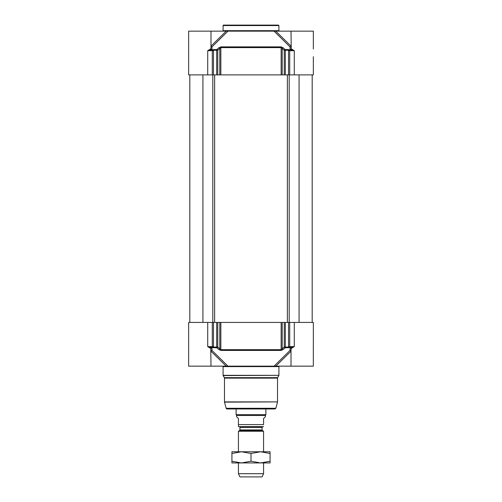 <?xml version="1.0" encoding="UTF-8"?>
<svg xmlns="http://www.w3.org/2000/svg" width="502" height="502" viewBox="0 0 502 502"><rect width="100%" height="100%" fill="white"/><g stroke="black" fill="none" stroke-linecap="round" stroke-linejoin="round"><path stroke-width="0.75" d="M223.083 25.564L278.917 25.564L278.917 30.685L223.083 30.685L223.083 25.564A0.464 0.464 0 0 1 223.547 25.1L278.453 25.1L223.547 25.1M285.312 74.886L285.312 50.244L288.518 50.244L289.704 50.689A0.929 0.659 90 0 1 290.363 49.761L294.285 50.689L291.292 48.832A0.929 0.91 -90 0 1 290.388 49.761L289.598 49.83A1.995 0.948 22.2 0 0 289.453 49.761L285.111 49.485A0.929 0.483 90 0 1 285.312 50.244L284.232 50.244A0.929 0.496 -49.1 0 1 285.111 49.485A1434.201 1134.52 -84.4 0 0 283.072 47.721L280.963 46.868L221.037 46.868L218.928 47.721A1434.201 1134.52 84.4 0 0 216.889 49.485A0.929 0.496 49.1 0 1 217.768 50.244A1468.814 1125.177 -90 0 1 219.801 48.487L220.849 47.634L281.151 47.634L282.199 48.487A1468.814 1125.177 90 0 1 284.232 50.244L284.232 74.886L313.348 74.886L313.348 56.688M284.232 74.886L282.199 74.886L282.199 48.487A0.929 0.502 -49.2 0 1 283.072 47.721M280.963 46.868A0.929 0.452 -90 0 1 281.151 47.634L281.151 74.886L282.199 74.886M281.151 74.886L220.849 74.886L220.849 47.634A0.929 0.452 -90 0 1 221.037 46.868M218.928 47.721A0.929 0.502 -130.8 0 1 219.801 48.487L219.801 74.886L220.849 74.886M219.801 74.886L217.768 74.886L217.768 50.244L216.688 50.244A0.929 0.483 -90 0 1 216.889 49.485L212.547 49.761A1.995 0.948 -22.2 0 0 212.402 49.83L211.637 49.761A0.929 0.91 90 0 1 210.708 48.832L207.715 50.689L211.612 49.761A0.929 0.659 -90 0 1 212.296 50.689L213.482 50.244L216.688 50.244L216.688 74.886L217.768 74.886M212.296 74.886L207.715 74.886L207.715 50.689L212.296 50.689L212.296 74.886L216.688 74.886M210.984 47.389L210.984 31.149L188.652 31.149L188.652 74.886L207.715 74.886M223.083 30.685A0.464 0.464 0 0 1 222.618 31.149M218.307 31.149L218.859 31.149M210.984 31.149L226.201 31.149L210.972 46.14M210.984 46.786A0.929 0.835 153.8 0 0 211.969 46.899L227.952 31.149L226.201 31.149M227.952 31.149L274.048 31.149L290.03 46.899A0.929 0.835 -153.8 0 0 291.016 46.786M291.028 46.14L275.799 31.149L274.048 31.149M275.799 31.149L313.348 31.149L313.348 49.064M291.016 46.159A0.929 0.54 -45.4 0 1 290.03 46.899L290.043 49.761L291.216 48.832L291.016 31.149M210.984 47.401L210.784 48.832L211.957 49.761L211.969 46.899A0.929 0.54 45.4 0 1 210.984 46.159M212.402 49.83L212.735 50.689M289.265 50.689L289.598 49.83M289.598 347.484L289.265 346.618L288.518 347.064L285.312 347.064A0.929 0.483 90 0 1 285.111 347.823L289.453 347.547A1.995 0.948 157.8 0 0 289.598 347.484L290.363 347.547A0.929 0.91 -90 0 1 291.292 348.482L294.285 346.618L289.704 346.618L289.704 322.422L284.232 322.422L284.232 347.064A1468.814 1125.177 90 0 1 282.199 348.821L281.151 349.674L220.849 349.674L219.801 348.821A0.929 0.502 130.8 0 1 218.928 349.587L221.037 350.44L280.963 350.44L283.072 349.587A1434.201 1134.52 -95.6 0 0 285.111 347.823A0.929 0.496 -130.9 0 1 284.232 347.064L285.312 347.064L285.312 322.422M210.972 351.174L226.201 366.159L188.652 366.159L188.652 322.422L207.715 322.422L207.715 346.618L210.708 348.482A0.929 0.91 90 0 1 211.612 347.547L212.402 347.484A1.995 0.948 -157.8 0 0 212.547 347.547L216.889 347.823A1434.201 1134.52 95.6 0 0 218.928 349.587M291.016 349.919L291.016 366.159L275.799 366.159L291.028 351.174M289.704 322.422L313.348 322.422L313.348 348.244M313.317 347.252L313.348 366.159L291.016 366.159M313.348 339.252L313.348 348.482M217.768 322.422L219.801 322.422L219.801 348.821A1468.814 1125.177 -90 0 1 217.768 347.064L217.768 322.422L207.715 322.422M216.688 322.422L216.688 347.064L213.482 347.064L212.735 346.618L212.402 347.484M221.037 350.44A0.929 0.452 90 0 1 220.849 349.674L220.849 322.422L219.801 322.422M220.849 322.422L281.151 322.422L281.151 349.674A0.929 0.452 90 0 1 280.963 350.44M283.072 349.587A0.929 0.502 49.2 0 1 282.199 348.821L282.199 322.422L281.151 322.422M282.199 322.422L284.232 322.422M210.708 348.482L211.957 347.547L211.969 350.409A0.929 0.835 26.2 0 0 210.984 350.522M212.735 346.618L212.296 346.618A0.929 0.659 -90 0 1 211.637 347.547L207.715 346.618L212.296 346.618L212.296 322.422M217.768 347.064A0.929 0.496 130.9 0 1 216.889 347.823A0.929 0.483 -90 0 1 216.688 347.064L217.768 347.064M294.285 322.422L294.285 346.618L290.388 347.547A0.929 0.659 90 0 1 289.704 346.618L289.265 346.618M291.016 350.522A0.929 0.835 -26.2 0 0 290.03 350.409L290.043 347.547L291.292 348.482M291.016 351.149A0.929 0.54 -134.6 0 0 290.03 350.409L274.048 366.159L227.952 366.159L211.969 350.409A0.929 0.54 134.6 0 0 210.984 351.149M274.048 366.159L275.799 366.159M291.016 349.907L291.216 348.482M210.784 348.482L210.984 366.159M226.201 366.159L227.952 366.159M283.134 366.159L283.586 366.159M226.157 408.277L275.843 408.277L274.945 408.967L227.055 408.967A0.929 0.929 0 0 1 226.157 408.277L224.507 402.14A0.929 0.929 0 0 1 224.476 401.901L224.476 378.131A0.929 0.929 0 0 0 224.356 377.667L223.145 375.571A0.464 0.464 0 0 1 223.083 375.339L223.083 366.623A0.464 0.464 0 0 0 222.618 366.159M239.925 429.938L239.925 427.39L262.075 427.39L262.075 429.938L239.925 429.938A0.747 0.747 0 0 1 239.554 430.584L262.446 430.584L263.563 431.231L238.437 431.231L239.554 430.584M239.184 426.65A0.747 0.747 0 0 1 239.925 427.39M238.437 426.637L238.437 424.598L238.437 426.637A2.046 2.046 0 0 0 238.626 426.65L263.563 426.637M236.574 415.48L236.574 416.691L238.437 418.555L238.437 424.598L263.563 424.598L263.563 418.555L265.426 416.691L265.426 415.48L236.574 415.48L236.109 414.677L236.109 408.967M263.563 424.598C263.563 427.691 263.563 427.691 263.563 424.598C263.563 427.691 263.563 427.691 263.563 424.598M265.891 408.967L265.891 414.677L236.109 414.677M263.563 462.938L263.563 473.706L238.437 473.706L238.437 462.938M238.437 451.775L238.437 431.231M263.563 473.706L262.075 476.9L239.925 476.9L238.437 473.706M231.924 451.775L270.076 451.775L270.076 453.475L260.538 451.775L251 453.475L241.462 451.775L231.924 453.475L231.924 451.775M270.076 462.938L231.924 462.938L231.924 461.238L241.462 462.938L251 461.238L260.538 462.938L270.076 461.238L270.076 462.938M231.924 453.475L231.924 461.238M251 453.475L251 461.238M270.076 453.475L270.076 461.238M294.285 74.886L294.285 50.689L289.704 50.689L289.704 74.886M288.518 74.886L288.518 50.244A0.929 0.527 -90 0 0 288.292 49.485M213.708 49.485A0.929 0.527 90 0 0 213.482 50.244L213.482 74.886M288.518 322.422L288.518 347.064A0.929 0.527 -90 0 1 288.292 347.823M213.708 347.823A0.929 0.527 90 0 1 213.482 347.064L213.482 322.422M223.083 366.623L278.917 366.623L279.382 366.159M278.917 366.623L278.917 375.339L223.083 375.339M223.145 375.571L278.917 375.339M224.507 402.14L277.524 401.901L224.476 401.901M224.476 378.131L277.524 378.131L277.644 377.667L224.356 377.667M202.921 74.886L202.921 322.422M212.81 74.886L212.81 322.422M214.63 74.886L214.63 322.422M287.37 74.886L287.37 322.422M289.19 74.886L289.19 322.422M299.079 74.886L299.079 322.422M278.917 25.564L278.453 25.1M278.917 30.685L279.382 31.149M275.843 408.277L277.493 402.14M277.644 377.667L278.855 375.571M277.524 378.131L277.524 401.901M189.812 74.886L189.812 322.422M312.188 74.886L312.188 322.422M262.075 429.938L262.446 430.584M262.075 427.39L262.816 426.65M265.426 415.48L265.891 414.677M263.563 431.231L263.563 451.775"/></g></svg>
